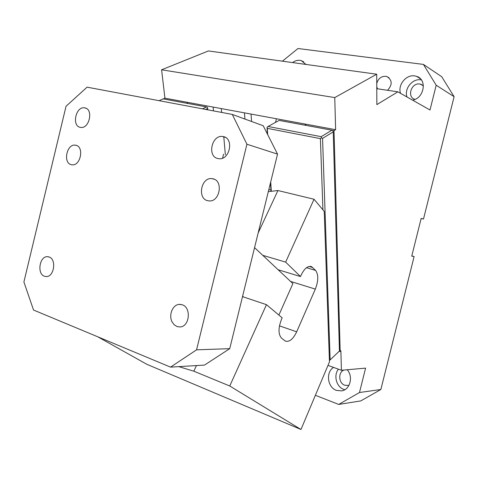 <?xml version="1.0" encoding="UTF-8"?>
<svg xmlns="http://www.w3.org/2000/svg" width="478" height="478" viewBox="0 0 478 478"><rect width="100%" height="100%" fill="white"/><g stroke="black" fill="none" stroke-linecap="round" stroke-linejoin="round"><path stroke-width="0.72" d="M223.579 154.167L222.611 158.116M263.211 125.75L277.539 154.125L229.727 348.665L204.524 365.078L170.55 367.128L33.538 310.037L23.9 281.99L66.036 106.283L87.08 87.163L232.29 114.427L263.211 125.75M232.29 114.427L246.923 144.225L277.539 154.125M246.923 144.225L196.572 349.824L229.727 348.665M196.572 349.824L170.55 367.128M71.24 164.671L72.178 164.826C80.663 165.956 84.319 146.764 75.906 145.264L75.16 145.139C66.681 143.902 62.857 162.962 71.24 164.671M207.643 200.688L209.197 200.921C219.862 201.961 223.489 180.72 212.991 178.79L211.736 178.599C201.065 177.356 197.139 198.484 207.643 200.688M223.292 136.606L222.629 136.499C211.646 134.724 206.986 156.623 217.932 158.553L218.906 158.708C229.882 160.267 234.244 138.256 223.292 136.606M49.061 256.967L47.304 256.674C39.447 256.316 36.848 273.906 44.424 276.26L46.366 276.577C54.229 276.828 56.655 259.118 49.061 256.967M84.893 107.885L84.492 107.819C75.835 106.259 71.545 125.851 80.214 127.327L80.8 127.429C89.464 128.875 93.592 109.145 84.893 107.885M177.171 326.623L180.087 326.958C189.67 326.647 191.493 307.462 182.22 304.779L179.334 304.378C172.695 304.534 168.37 315.193 172.14 321.993L174.201 324.795L177.171 326.623M376.754 83.411C378.223 78.577 381.235 76.205 385.8 76.301L386.869 76.54C392.348 80.071 392.575 84.654 387.544 90.288M377.524 88.794L376.772 86.859M380.858 389.504L360.776 400.911L338.711 404.436L359.498 392.516L380.858 389.504L414.115 256.549L411.743 256.124L421.172 218.41L423.49 219.055L454.1 96.681L441.714 76.713L423.406 64.41L436.187 85.221L430.003 109.994L397.875 91.83L376.855 104.61L376.712 74.221L334.755 97.578L335.628 129.687L334.02 130.667L332.085 130.309M423.49 219.055L421.148 218.5M282.408 61.178L297.991 48.517L423.406 64.41M305.944 64.434L301.277 60.604L300.017 60.33C297.43 60.031 294.956 60.784 292.602 62.588M412.58 100.141C424.249 98.295 427.416 79.342 416.571 76.343L414.653 75.888C406.085 74.371 397.493 85.108 400.558 93.341M454.1 96.681L436.187 85.221M359.498 392.516L365.586 368.12L341.411 370.265L340.88 350.804L340.175 351.479L334.02 130.667M376.712 74.221L208.414 50.943L161.6 69.8L164.934 98.175L163.261 98.91M414.952 99.382C406.587 97.13 411.277 82.413 419.863 84.02M419.869 84.026L423.412 85.729M376.784 88.687L397.875 91.83M406.987 96.974C403.946 88.854 412.436 78.302 420.909 79.82L421.381 79.898M335.628 129.687L164.934 98.175M161.6 69.8L334.755 97.578M304.683 125.152L306.231 124.262M411.791 255.933L414.115 256.549M276.427 118.759L275.531 122.398M338.711 404.436L315.378 395.294M348.922 385.411L344.817 385.268C338.549 383.254 337.922 372.326 343.921 370.044M205.648 109.426L207.691 108.446L207.53 107.484L206.496 106.935L163.183 98.898L159.108 100.685M251.046 114.075L251.583 121.496M244.461 112.856L244.933 119.058M202.493 108.835L206.496 106.935M225.353 154.687L223.776 136.72M221.637 112.426L221.296 108.584M213.493 110.896L213.14 107.072M279.164 120.414L331.881 130.195L321.186 136.672L268.056 126.473L279.164 120.414M329.414 360.561L339.44 351.043L333.232 131.88L332.963 130.793L331.881 130.195M333.232 131.88L322.554 138.381L321.449 137.784L321.186 136.672M330.143 360.006L322.554 138.381M321.449 137.784L320.397 138.638L267.28 128.349L267.059 127.291L268.056 126.473M322.925 209.86L320.397 138.638M267.28 128.349L267.674 134.593M270.703 181.933L271.307 191.296M347.171 369.757C353.535 376.58 350.063 389.809 341.639 390.885L336.375 390.365C327.412 387.389 325.596 372.153 333.554 367.397M338.43 369.177C333.333 375.314 336.351 386.881 343.784 389.403L344.793 389.725M207.691 108.446L207.822 109.832M267.059 127.291L267.339 133.924M270.476 182.865L271.02 191.325M188.183 102.465L186.528 103.224M304.611 64.249L305.747 64.106M327.998 365.365L341.411 370.265M339.308 351.175L340.175 351.479M196.458 365.562L193.835 371.197L229.757 385.997L300.973 429.483L329.462 361.888L324.239 211.431L314.034 199.242L277.933 190.531L258.144 233.037M300.973 429.483L146.776 364.272L97.721 336.781M229.757 385.997L266.461 304.659L242.513 296.641M266.461 304.659L282.157 317.816L281.542 319.214C278.166 328.039 278.19 334.379 281.608 338.227L285.474 341.149C289.435 342.194 293.163 339.087 296.671 331.834L315.337 289.106C318.491 280.849 318.569 274.611 315.582 270.399L311.525 266.646C307.88 265.595 304.402 268.439 301.086 275.185L300.483 276.541L278.118 269.741L292.9 283.615L278.889 315.074M243.613 297.005L242.621 296.199M254.559 247.616L278.118 269.741M268.839 189.527L270.936 190.035M300.483 276.541L285.659 262.117L262.792 255.342M285.659 262.117L314.034 199.242M268.319 191.636L277.933 190.531M178.796 366.632L193.835 371.197M279.463 325.841L296.671 331.834M306.5 267.716L315.582 270.399M290.564 281.423L315.337 289.106M309.069 266.443L312.785 267.537M179.34 304.378L180.839 304.432M84.492 107.813L86.1 108.303M47.304 256.674L48.386 256.776M222.629 136.499L225.365 137.383M214.222 179.214L211.736 178.599M76.653 145.509L75.16 145.139M386.869 76.54L389.128 77.866M421.034 84.301L423.412 85.771M301.277 60.604L303.781 61.907M416.571 76.343L420.443 78.78M310.61 266.377L311.525 266.646"/></g></svg>
